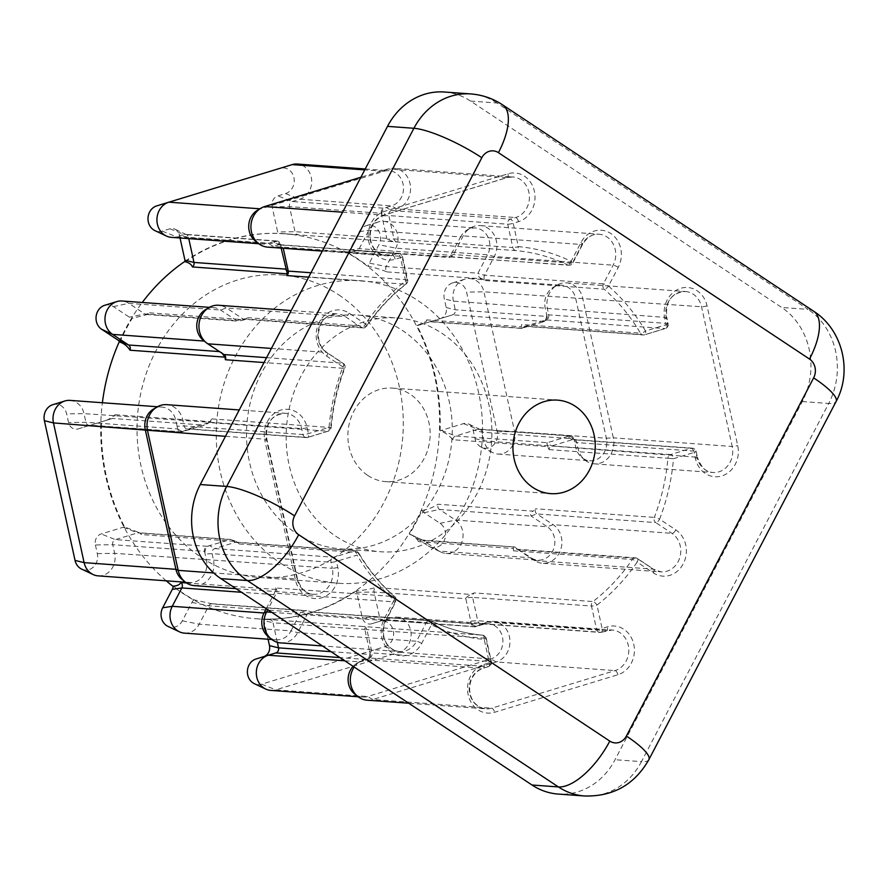 <?xml version="1.0" encoding="UTF-8"?>
<svg xmlns="http://www.w3.org/2000/svg" width="888" height="888" viewBox="0 0 888 888"><rect width="100%" height="100%" fill="white"/><g stroke="black" fill="none" stroke-linecap="round" stroke-linejoin="round"><path stroke-width="0.67" stroke-dasharray="4.44 3.33" d="M280.741 563.314A151.659 133.034 94.2 0 0 338.384 583.25A151.659 133.034 94.2 0 0 476.09 475.802A151.659 133.034 94.2 0 0 418.048 300.655A151.659 133.034 94.2 0 0 360.406 280.719A151.659 133.034 94.2 0 0 222.699 388.167A151.659 133.034 94.2 0 0 280.741 563.314M338.805 294.894A151.659 133.034 -85.8 0 1 396.847 470.03A151.659 133.034 -85.8 0 1 259.141 577.478A151.659 133.034 -85.8 0 1 201.498 557.542A151.659 133.034 -85.8 0 1 143.456 382.406A151.659 133.034 -85.8 0 1 281.163 274.958A151.659 133.034 -85.8 0 1 338.805 294.894M335.964 536.352A117.194 102.797 94.2 0 0 380.508 551.748A117.194 102.797 94.2 0 0 486.913 468.731A117.194 102.797 94.2 0 0 442.069 333.389A117.194 102.797 94.2 0 0 397.524 317.982A117.194 102.797 94.2 0 0 291.12 401.01A117.194 102.797 94.2 0 0 335.964 536.352M296.348 533.466A117.194 102.797 94.2 0 0 340.892 548.873A117.194 102.797 94.2 0 0 447.297 465.845A117.194 102.797 94.2 0 0 402.442 330.503A117.194 102.797 94.2 0 0 357.897 315.096A117.194 102.797 94.2 0 0 251.493 398.124A117.194 102.797 94.2 0 0 296.348 533.466M367.799 475.457A46.875 41.114 94.2 0 0 385.614 481.618A46.875 41.114 94.2 0 0 428.171 448.407A46.875 41.114 94.2 0 0 410.234 394.272A46.875 41.114 94.2 0 0 392.418 388.112A46.875 41.114 94.2 0 0 349.861 421.323A46.875 41.114 94.2 0 0 367.799 475.457M452.869 439.738A4.14 3.63 -85.8 0 1 455.611 436.008L477.733 429.27A4.14 3.63 -85.8 0 1 482.14 432.19L484.038 440.837A17.927 15.718 94.2 0 0 493.018 452.747A17.927 15.718 94.2 0 0 498.002 454.068A17.927 15.718 94.2 0 0 514.574 431.535L483.927 291.819A17.927 15.718 94.2 0 0 476.767 280.952A17.927 15.718 94.2 0 0 469.952 278.588A17.927 15.718 94.2 0 0 464.835 279.176A17.927 15.718 94.2 0 0 453.38 301.121L455.278 309.768A4.14 3.63 -85.8 0 1 452.636 314.829L430.502 321.578A4.14 3.63 -85.8 0 1 426.573 319.88L426.218 321.489L416.994 325.574A193.029 169.308 -85.8 0 1 440.104 430.88C444.833 432.378 449.084 435.331 452.869 439.738L547.752 446.642L549.05 449.594A4.14 3.63 -85.8 0 1 551.792 445.931L572.383 439.66A4.14 3.63 -85.8 0 1 576.778 442.579L578.099 448.573A20.679 18.137 94.2 0 0 584.992 460.117A20.679 18.137 94.2 0 0 594.216 463.836A20.679 18.137 94.2 0 0 613.331 437.84L732.2 446.486A20.679 18.137 -85.8 0 1 713.075 472.483A20.679 18.137 -85.8 0 1 696.958 457.22L695.648 451.237A4.14 0.633 167.6 0 1 696.159 451.415A4.14 0.633 167.6 0 1 694.105 452.447L695.415 458.441A24.82 21.767 94.2 0 0 721.811 475.957A24.82 21.767 94.2 0 0 737.706 445.565L707.048 305.838A24.82 21.767 94.2 0 0 697.147 290.787A24.82 21.767 94.2 0 0 672.96 292.618A24.82 21.767 94.2 0 0 664.768 318.714L666.078 324.708L645.487 330.98A197.158 172.938 94.2 0 0 608.48 286.058L618.248 267.388A24.82 21.767 94.2 0 0 610.811 233.511A24.82 21.767 94.2 0 0 580.907 242.624L571.15 261.294A197.158 172.938 94.2 0 0 518.337 246.62L513.22 223.288L518.503 221.678A24.82 21.767 94.2 0 0 534.787 200.943A24.82 21.767 94.2 0 0 524.486 176.235A24.82 21.767 94.2 0 0 507.992 173.782L384.659 211.333A24.82 21.767 94.2 0 0 368.775 241.725A24.82 21.767 94.2 0 0 395.171 259.241L400.455 257.631L405.572 280.963A197.158 172.938 94.2 0 0 365.401 323.954L349.184 313.198A24.82 21.767 94.2 0 0 319.291 322.3A24.82 21.767 94.2 0 0 326.717 356.177L342.935 366.933A197.158 172.938 94.2 0 0 329.048 427.35L308.447 433.622A4.14 0.633 167.6 0 1 302.941 434.554A4.14 3.63 94.2 0 0 307.348 437.473L327.938 431.202L209.08 422.555L188.478 428.826A4.14 3.63 -85.8 0 1 184.082 425.907L182.762 419.913A20.679 18.137 94.2 0 0 174.503 407.37A20.679 18.137 94.2 0 0 166.644 404.662M366.955 700.177A20.679 18.137 94.2 0 0 372.838 699.511L496.17 661.949A20.679 18.137 94.2 0 0 509.745 644.677A20.679 18.137 94.2 0 0 501.154 624.086A20.679 18.137 94.2 0 0 493.295 621.367A20.679 18.137 94.2 0 0 487.412 622.033L482.129 623.642A4.14 3.63 -85.8 0 1 477.733 620.723L472.605 597.391L591.475 606.038L596.592 629.37A4.14 0.633 -12.4 0 0 602.097 628.449L596.98 605.116A197.158 172.938 94.2 0 0 637.151 562.126L653.368 572.882A24.82 21.767 94.2 0 0 683.26 563.78A24.82 21.767 94.2 0 0 675.835 529.903L659.618 519.147A197.158 172.938 94.2 0 0 673.504 458.719L694.105 452.447A4.14 1.887 73.1 0 0 691.253 448.318L670.651 454.589A4.14 1.887 73.1 0 1 673.504 458.719L667.909 458.252A193.029 169.308 -85.8 0 1 654.312 517.404A4.14 0.644 21 0 1 659.618 519.147A4.14 1.776 -56.4 0 1 655.766 522.588L671.983 533.344A20.679 18.137 -85.8 0 1 679.897 557.22A20.679 18.137 -85.8 0 1 661.116 571.872A20.679 18.137 -85.8 0 1 653.257 569.153L637.04 558.397L518.181 549.75L534.387 560.506A20.679 18.137 94.2 0 0 542.257 563.225A20.679 18.137 94.2 0 0 561.027 548.573A20.679 18.137 94.2 0 0 553.113 524.686L536.896 513.93A4.14 3.63 -85.8 0 1 535.453 508.757L533.078 511.155L438.062 504.24C432.467 507.703 427.05 509.779 421.833 510.456A193.029 169.308 -85.8 0 1 409.412 534.221C413.586 535.542 416.627 538.017 418.503 541.636A4.14 3.63 -85.8 0 1 423.265 540.503L439.227 551.104A17.927 15.718 94.2 0 0 441.059 552.136A17.927 15.718 94.2 0 0 446.042 553.457A17.927 15.718 94.2 0 0 462.315 540.759A17.927 15.718 94.2 0 0 455.455 520.057L439.493 509.468A4.14 3.63 -85.8 0 1 438.062 504.24M156.688 205.916L280.02 168.354A13.065 11.455 -85.8 0 1 288.7 169.641A13.065 11.455 -85.8 0 1 294.117 182.651A13.065 11.455 -85.8 0 1 285.548 193.562L277.911 195.882A9.002 7.892 94.2 0 0 272.15 206.904L277.655 231.979A9.002 7.892 94.2 0 0 278.088 233.411L515.995 250.605A4.14 1.987 95.2 0 0 518.337 246.62A4.14 0.633 167.6 0 1 512.831 247.552A4.14 3.63 94.2 0 0 515.995 250.605A193.029 169.308 -85.8 0 1 567.71 264.957L354.612 250.361L354.001 251.482L347.652 252.703A193.029 169.308 -85.8 0 1 358.186 259.13A193.029 169.308 -85.8 0 1 368.287 266.4C373.881 267.366 380.153 269.197 387.09 271.917A4.14 3.63 -85.8 0 1 386.191 266.522L395.804 248.141A17.927 15.718 94.2 0 0 390.431 223.676A17.927 15.718 94.2 0 0 383.627 221.312A17.927 15.718 94.2 0 0 378.499 221.9A17.927 15.718 94.2 0 0 368.842 230.247L359.229 248.629A4.14 3.63 -85.8 0 1 354.612 250.361M664.768 318.714A4.14 0.633 -12.4 0 0 666.821 317.693L668.142 323.676A4.14 0.633 -12.4 0 1 666.078 324.708A4.14 1.887 73.1 0 1 665.301 328.516L644.71 334.798A4.14 1.887 73.1 0 0 645.487 330.98A4.14 1.232 149.4 0 1 640.481 333.189A4.14 3.63 94.2 0 0 644.377 334.832L664.979 328.56L546.109 319.902L525.518 326.174A4.14 3.63 -85.8 0 1 521.611 324.531L521.467 326.784L426.573 319.88M52.747 404.706A13.065 11.455 -85.8 0 1 61.439 405.994A13.065 11.455 -85.8 0 1 66.656 413.919L68.554 422.566A9.002 7.892 94.2 0 0 72.15 428.027A9.002 7.892 94.2 0 0 78.122 428.915L100.255 422.177A9.002 7.892 94.2 0 0 100.266 422.177A9.002 7.892 94.2 0 0 101.521 421.656C106.283 420.845 110.834 418.526 115.174 414.718A4.14 3.63 -85.8 0 1 112.432 418.448L90.299 425.186A4.14 3.63 -85.8 0 1 85.903 422.266L84.005 413.619A17.927 15.718 94.2 0 0 76.845 402.741A17.927 15.718 94.2 0 0 70.041 400.388M270.751 690.409A17.927 15.718 94.2 0 0 275.846 689.832L399.178 652.269A17.927 15.718 94.2 0 0 410.944 637.295A17.927 15.718 94.2 0 0 403.496 619.458A17.927 15.718 94.2 0 0 396.681 617.105A17.927 15.718 94.2 0 0 391.586 617.682L383.949 620.002A4.14 3.63 -85.8 0 1 379.553 617.082L374.048 592.019A4.14 3.63 -85.8 0 1 375.613 587.512C368.487 589.477 362.115 590.576 356.488 590.809A9.002 7.892 94.2 0 0 356.699 592.318L362.204 617.382A9.002 7.892 94.2 0 0 365.789 622.843A9.002 7.892 94.2 0 0 371.772 623.731L379.409 621.411A13.065 11.455 -85.8 0 1 388.089 622.699A13.065 11.455 -85.8 0 1 393.506 635.708A13.065 11.455 -85.8 0 1 384.937 646.619L261.605 684.182A13.065 11.455 -85.8 0 1 254.268 683.638M347.652 252.703A9.002 7.892 94.2 0 0 349.683 250.094L359.285 231.713A13.065 11.455 -85.8 0 1 366.333 225.63A13.065 11.455 -85.8 0 1 375.025 226.917A13.065 11.455 -85.8 0 1 378.932 244.744L369.33 263.137A9.002 7.892 94.2 0 0 368.287 266.4M416.994 325.574A9.002 7.892 94.2 0 0 418.326 325.308L440.459 318.57A9.002 7.892 94.2 0 0 446.22 307.548L444.322 298.901A13.065 11.455 -85.8 0 1 452.658 282.906A13.065 11.455 -85.8 0 1 461.36 284.193A13.065 11.455 -85.8 0 1 466.577 292.119L497.225 431.834A13.065 11.455 -85.8 0 1 493.495 445.032A13.065 11.455 -85.8 0 1 481.518 447.297A13.065 11.455 -85.8 0 1 474.969 438.617L473.071 429.97A9.002 7.892 94.2 0 0 468.564 423.987A9.002 7.892 94.2 0 0 463.503 423.62L441.369 430.358A9.002 7.892 94.2 0 0 440.104 430.88M98.08 575.857A17.927 15.718 94.2 0 0 114.652 553.335L112.754 544.688L204.551 551.37A4.14 3.63 -85.8 0 1 207.193 546.298L230.847 539.449L138.706 532.745A4.14 3.63 -85.8 0 1 141.47 534.576L137.818 532.09L124.631 526.961A193.029 169.308 -85.8 0 1 101.521 421.656M194.294 585.625A20.679 18.137 94.2 0 0 213.42 559.64L212.099 553.646A4.14 3.63 -85.8 0 1 214.752 548.584L235.342 542.313L230.358 539.438L236.352 541.48L141.47 534.576M124.631 526.961A9.002 7.892 94.2 0 0 123.299 527.228L101.165 533.966A9.002 7.892 94.2 0 0 95.405 544.988L112.754 544.688A4.14 3.63 -85.8 0 1 115.407 539.615L137.529 532.878A4.14 3.63 -85.8 0 1 138.706 532.745M78.122 428.915L90.299 425.186L182.096 431.868A4.14 3.63 -85.8 0 1 177.689 428.948L85.903 422.266L68.554 422.566M371.772 623.731L383.949 620.002L475.735 626.684A4.14 3.63 -85.8 0 1 471.339 623.765L470.751 621.101A6.893 6.05 94.2 0 0 473.504 625.285A6.893 6.05 94.2 0 0 478.088 625.962L483.372 624.353A17.927 15.718 -85.8 0 1 488.467 623.776A17.927 15.718 -85.8 0 1 495.282 626.14A17.927 15.718 -85.8 0 1 502.73 643.978A17.927 15.718 -85.8 0 1 490.964 658.952L367.632 696.514A17.927 15.718 -85.8 0 1 362.537 697.091A17.927 15.718 -85.8 0 1 354.545 693.872M356.488 590.809A193.029 169.308 -85.8 0 1 263.536 619.114L364.702 626.628L364.824 629.459L273.038 622.777L277.322 642.313M270.962 620.035L269.819 619.724A4.14 3.63 -85.8 0 1 273.038 622.777L263.969 620.557A9.002 7.892 94.2 0 0 263.536 619.114M153.446 409.102A17.927 15.718 -85.8 0 1 161.827 407.07A17.927 15.718 -85.8 0 1 168.642 409.424A17.927 15.718 -85.8 0 1 175.791 420.29L177.112 426.284A6.893 6.05 94.2 0 0 179.864 430.469A6.893 6.05 94.2 0 0 184.438 431.146L204.218 425.13L112.432 418.448L100.255 422.177M359.285 231.713L368.842 230.247L460.628 236.93A17.927 15.718 -85.8 0 1 467.033 230.025A17.927 15.718 -85.8 0 1 475.413 227.994A17.927 15.718 -85.8 0 1 482.228 230.358A17.927 15.718 -85.8 0 1 487.59 254.812L477.977 273.204L386.191 266.522L369.33 263.137M387.09 271.917L482.117 278.832L485.392 280.553A4.14 3.63 -85.8 0 1 484.526 275.202L494.283 256.532A20.679 18.137 94.2 0 0 488.1 228.305A20.679 18.137 94.2 0 0 480.23 225.585A20.679 18.137 94.2 0 0 470.573 227.927A20.679 18.137 94.2 0 0 463.181 235.886L453.424 254.556A4.14 3.63 -85.8 0 1 448.84 256.31M446.22 307.548L455.278 309.768L547.075 316.45L545.177 307.803A17.927 15.718 -85.8 0 1 553.368 287.301A17.927 15.718 -85.8 0 1 561.738 285.27A17.927 15.718 -85.8 0 1 568.553 287.634A17.927 15.718 -85.8 0 1 575.713 298.501L606.36 438.217A17.927 15.718 -85.8 0 1 589.787 460.75A17.927 15.718 -85.8 0 1 581.795 457.52A17.927 15.718 -85.8 0 1 575.824 447.519L573.926 438.872L482.14 432.19L473.071 429.97M497.225 431.834L514.574 431.535L606.36 438.217L613.331 437.84L582.683 298.124A20.679 18.137 94.2 0 0 574.425 285.581A20.679 18.137 94.2 0 0 566.566 282.861A20.679 18.137 94.2 0 0 556.898 285.203A20.679 18.137 94.2 0 0 547.441 308.846L548.762 314.84A4.14 3.63 -85.8 0 1 546.109 319.902L542.069 322.233A6.893 6.05 94.2 0 0 543.334 321.667A6.893 6.05 94.2 0 0 546.486 313.786L548.762 314.84L667.621 323.487L666.311 317.504A20.679 18.137 -85.8 0 1 685.425 291.508A20.679 18.137 -85.8 0 1 693.295 294.228A20.679 18.137 -85.8 0 1 701.542 306.771L732.2 446.486A4.14 0.633 -12.4 0 0 737.706 445.565M186.491 582.95L275.968 589.454L275.469 587.934L394.339 596.581A193.029 169.308 -85.8 0 1 358.108 552.602A4.14 3.63 94.2 0 0 354.212 550.96L235.342 542.313A4.14 3.63 -85.8 0 1 239.249 543.956L236.352 541.48M331.013 651.67L370.329 654.523L369.741 651.87L372.017 652.913L490.875 661.571L485.758 638.239A4.14 3.63 94.2 0 0 482.595 635.186L363.736 626.54A4.14 3.63 -85.8 0 1 366.899 629.581L372.017 652.913A4.14 3.63 -85.8 0 1 369.364 657.986L364.08 659.595A20.679 18.137 94.2 0 0 360.295 661.271A20.679 18.137 94.2 0 0 354.212 667.055M185.093 261.25A193.029 169.308 -85.8 0 1 284.16 233.699L298.224 234.732A4.14 3.63 -85.8 0 1 295.005 231.679L289.499 206.604A4.14 3.63 -85.8 0 1 292.152 201.543L299.789 199.212A17.927 15.718 94.2 0 0 311.544 184.238A17.927 15.718 94.2 0 0 304.107 166.4A17.927 15.718 94.2 0 0 297.291 164.036M257.376 210.312A17.927 15.718 -85.8 0 1 260.65 208.858L383.982 171.295A17.927 15.718 -85.8 0 1 389.077 170.718A17.927 15.718 -85.8 0 1 395.893 173.082A17.927 15.718 -85.8 0 1 403.341 190.92A17.927 15.718 -85.8 0 1 391.575 205.894L383.938 208.225L292.152 201.543L277.911 195.882M397.136 241.947A4.14 3.63 -85.8 0 1 393.961 238.905L388.844 215.573A4.14 3.63 -85.8 0 1 391.497 210.5L396.781 208.891A20.679 18.137 94.2 0 0 410.356 191.619A20.679 18.137 94.2 0 0 401.764 171.029A20.679 18.137 94.2 0 0 393.906 168.309A20.679 18.137 94.2 0 0 388.023 168.975L360.916 177.234M393.106 241.636L387.279 239.261L386.791 238.35L295.005 231.679L277.655 231.979M284.16 233.699A193.029 169.308 -85.8 0 1 357.531 259.074A193.029 169.308 -85.8 0 1 431.401 481.984A193.029 169.308 -85.8 0 1 256.144 618.736A193.029 169.308 -85.8 0 1 182.773 593.362A193.029 169.308 -85.8 0 1 173.271 586.546M166.245 580.819A193.029 169.308 -85.8 0 1 102.386 402.741M119.369 341.492A193.029 169.308 -85.8 0 1 142.258 302.475M280.63 642.901A20.679 18.137 94.2 0 0 297.68 632.6L307.448 613.93A4.14 3.63 -85.8 0 1 312.021 612.176L308.458 611.011L213.364 604.062A4.14 3.63 -85.8 0 1 213.431 604.095L193.973 599.833A193.029 169.308 -85.8 0 1 183.428 593.406A193.029 169.308 -85.8 0 1 173.338 586.135M115.174 414.718L210.056 421.622L211.81 418.892A4.14 3.63 -85.8 0 1 209.08 422.555L204.218 425.13M119.791 342.08A193.029 169.308 -85.8 0 1 132.212 318.315L144.566 315.262L149.528 312.82A4.14 3.63 -85.8 0 1 144.777 313.941L128.816 303.352A17.927 15.718 94.2 0 0 122 300.999M149.528 312.82L244.555 319.736L247.408 317.66A4.14 3.63 -85.8 0 1 242.69 318.736L226.473 307.981A20.679 18.137 94.2 0 0 218.614 305.261M185.137 261.727A193.029 169.308 -85.8 0 1 278.088 233.411M204.551 551.37L206.449 560.017A17.927 15.718 -85.8 0 1 189.877 582.539A17.927 15.718 -85.8 0 1 181.885 579.32M239.249 543.956L358.108 552.602A4.14 1.232 149.4 0 1 358.652 552.847A4.14 1.232 149.4 0 1 357.065 555.1A4.14 1.887 73.1 0 0 354.212 550.96L333.611 557.231L214.752 548.584L209.546 545.587A6.893 6.05 94.2 0 0 205.128 554.023L212.099 553.646L330.969 562.304A4.14 0.633 -12.4 0 0 336.474 561.371L357.065 555.1A197.158 172.938 94.2 0 0 394.072 600.022L384.304 618.692A24.82 21.767 94.2 0 0 391.741 652.558A24.82 21.767 94.2 0 0 421.645 643.456L431.401 624.786A197.158 172.938 94.2 0 0 484.215 639.449L489.332 662.792L484.049 664.402A24.82 21.767 94.2 0 0 468.165 694.782A24.82 21.767 94.2 0 0 494.561 712.298L617.893 674.736A24.82 21.767 94.2 0 0 634.176 654.001A24.82 21.767 94.2 0 0 623.875 629.292A24.82 21.767 94.2 0 0 607.381 626.839L602.097 628.449A4.14 1.887 -106.9 0 1 601.32 632.256A4.14 1.887 -106.9 0 1 600.987 632.289L606.282 630.68A4.14 1.887 -106.9 0 0 606.604 630.647A4.14 1.887 -106.9 0 0 607.381 626.839M475.735 626.684L482.129 623.642L600.987 632.289A4.14 3.63 94.2 0 1 599.811 632.423L480.952 623.776M547.075 316.45A4.14 3.63 -85.8 0 1 544.422 321.512L521.467 328.416L429.326 321.711M418.503 541.636L513.53 548.551L513.453 550.826A4.14 3.63 -85.8 0 1 518.181 549.75L514.818 547.041L423.265 540.503L412.254 535.342A9.002 7.892 94.2 0 0 411.333 534.82A9.002 7.892 94.2 0 0 409.412 534.221M379.409 621.411L391.586 617.682L483.372 624.353L487.412 622.033L606.282 630.68A20.679 18.137 -85.8 0 1 612.154 630.014L601.32 632.256A4.14 4.14 0 0 1 599.811 632.423A4.14 3.63 94.2 0 1 596.592 629.37L477.733 620.723L470.751 621.101L465.845 598.701L465.923 597.757L472.605 597.391A4.14 3.63 -85.8 0 1 474.125 592.918L470.496 594.416L375.613 587.512M182.096 431.868L188.478 428.826L307.348 437.473A4.14 1.887 73.1 0 0 307.67 437.44A4.14 1.887 73.1 0 0 308.447 433.622L307.137 427.639A24.82 21.767 94.2 0 0 297.225 412.587A24.82 21.767 94.2 0 0 273.049 414.419A24.82 21.767 94.2 0 0 264.846 440.515A4.14 0.633 -12.4 0 0 266.911 439.482A4.14 0.633 -12.4 0 0 266.389 439.305A20.679 18.137 -85.8 0 1 285.514 413.309A20.679 18.137 -85.8 0 1 293.373 416.028A20.679 18.137 -85.8 0 1 301.631 428.571L302.941 434.554L184.082 425.907L177.112 426.284L177.689 428.948M370.329 654.523A4.14 3.63 -85.8 0 1 367.676 659.595L339.915 657.575M353.124 666.333A17.927 15.718 -85.8 0 1 356.765 663.369A17.927 15.718 -85.8 0 1 360.04 661.915L367.676 659.595M261.605 684.182L275.846 689.832L367.632 696.514L372.838 699.511L491.708 708.169A20.679 18.137 -85.8 0 1 485.825 708.835A20.679 18.137 -85.8 0 1 469.23 690.254A20.679 18.137 -85.8 0 1 482.95 668.242L488.234 666.633L369.364 657.986L365.334 660.306A6.893 6.05 94.2 0 0 366.589 659.751A6.893 6.05 94.2 0 0 369.741 651.87L364.824 629.459M463.503 423.62L477.733 429.27L569.53 435.953L547.397 442.69L455.611 436.008L441.369 430.358M569.53 435.953A4.14 3.63 -85.8 0 1 573.926 438.872M474.969 438.617L484.038 440.837L696.958 457.22A4.14 0.633 167.6 0 1 697.48 457.409L696.159 451.415A4.14 4.14 0 0 0 692.429 448.185A4.14 3.63 94.2 0 1 695.648 451.237L576.778 442.579L574.514 441.536A6.893 6.05 94.2 0 0 572.216 437.684A6.893 6.05 94.2 0 0 567.177 436.663L572.383 439.66L691.253 448.318A4.14 3.63 94.2 0 1 692.429 448.185L573.559 439.527M444.355 92.008A68.942 60.473 -85.8 0 1 470.562 101.066L781.651 307.459A68.942 60.473 -85.8 0 1 802.286 401.554L615.051 759.717A68.942 60.473 -85.8 0 1 558.197 794.072M171.362 237.351A17.927 15.718 94.2 0 0 176.457 236.774L184.082 234.454L275.879 241.136L268.243 243.456A17.927 15.718 -85.8 0 1 263.148 244.034A17.927 15.718 -85.8 0 1 255.156 240.815M275.879 241.136A4.14 3.63 -85.8 0 1 280.275 244.056L280.863 246.709A6.893 6.05 94.2 0 0 278.566 242.868A6.893 6.05 94.2 0 0 273.526 241.847L278.732 244.844A4.14 3.63 -85.8 0 1 283.139 247.763L283.239 248.263M272.15 206.904L289.499 206.604L381.296 213.287L386.791 238.35M381.296 213.287A4.14 3.63 -85.8 0 1 383.938 208.225M507.992 173.782A4.14 1.887 73.1 0 1 507.215 177.589A4.14 1.887 73.1 0 1 506.882 177.622A20.679 18.137 -85.8 0 1 512.764 176.956A20.679 18.137 -85.8 0 1 520.623 179.676A20.679 18.137 -85.8 0 1 529.215 200.266A20.679 18.137 -85.8 0 1 515.639 217.549L510.356 219.158A4.14 3.63 94.2 0 0 507.714 224.22A4.14 0.633 167.6 0 0 513.22 223.288A4.14 1.887 -106.9 0 0 510.356 219.158L391.497 210.5L386.291 207.503A6.893 6.05 94.2 0 0 381.873 215.951L388.844 215.573L507.714 224.22L512.831 247.552L393.961 238.905L387.279 239.261M267.566 247.119A20.679 18.137 94.2 0 0 273.449 246.453L278.732 244.844L397.602 253.491L392.318 255.111A20.679 18.137 -85.8 0 1 386.435 255.777A20.679 18.137 -85.8 0 1 369.841 237.196A20.679 18.137 -85.8 0 1 383.561 215.185L506.882 177.622L388.023 168.975L383.982 171.295L364.746 169.897M104.706 305.306A13.065 11.455 -85.8 0 1 113.398 306.604L129.371 317.194A9.002 7.892 94.2 0 0 132.212 318.315M204.251 341.059L224.231 354.756M205.417 309.712A17.927 15.718 -85.8 0 1 213.786 307.681A17.927 15.718 -85.8 0 1 220.601 310.034L236.563 320.624L144.777 313.941L129.371 317.194M207.748 343.8L204.373 341.07A17.927 15.718 -85.8 0 1 203.197 340.204M180.042 237.984L179.42 235.142A9.002 7.892 94.2 0 0 174.914 229.171A9.002 7.892 94.2 0 0 169.852 228.793L162.215 231.124A13.065 11.455 -85.8 0 1 154.878 230.58M169.852 228.793L184.082 234.454A4.14 3.63 -85.8 0 1 188.489 237.374L188.767 238.617M113.398 306.604L128.816 303.352L220.601 310.034L226.473 307.981L345.332 316.628L361.549 327.394A4.14 1.776 123.6 0 0 365.401 323.954A4.14 1.099 34.3 0 1 366.833 326.14C378.033 309.779 391.131 295.771 406.127 284.082A4.14 1.554 52.2 0 0 405.572 280.963A4.14 0.633 -12.4 0 0 407.636 279.931A4.14 0.633 -12.4 0 0 407.115 279.753L401.998 256.41A4.14 3.63 94.2 0 0 397.602 253.491A4.14 1.887 -106.9 0 1 400.455 257.631A4.14 0.633 -12.4 0 0 402.519 256.599A4.14 0.633 -12.4 0 0 401.998 256.41L283.139 247.763L280.863 246.709L281.163 248.107M244.555 319.736L238.572 321.201L236.563 320.624M275.469 587.934A4.14 3.63 -85.8 0 1 276.334 593.284L267.754 609.701M580.907 242.624A4.14 0.877 27.6 0 1 582.595 244.389A4.14 0.877 27.6 0 1 582.04 244.544L463.181 235.886L460.628 236.93L449.628 257.276L451.937 256.155M440.459 318.57A9.002 7.892 94.2 0 0 440.47 318.559L452.636 314.829L440.47 318.559M421.833 510.456A9.002 7.892 94.2 0 0 424.076 512.72L440.048 523.31A13.065 11.455 -85.8 0 1 444.322 540.381A13.065 11.455 -85.8 0 1 429.559 546.686A13.065 11.455 -85.8 0 1 428.227 545.931L412.254 535.342M440.048 523.31L455.455 520.057L547.241 526.739L531.057 515.972C530.18 513.997 530.858 512.387 533.078 511.155M675.835 529.903A4.14 1.776 -56.4 0 1 671.983 533.344L553.113 524.686L547.241 526.739A17.927 15.718 -85.8 0 1 554.101 547.441A17.927 15.718 -85.8 0 1 537.828 560.139A17.927 15.718 -85.8 0 1 531.013 557.786L515.051 547.186M256.077 658.974L263.714 656.643A9.002 7.892 94.2 0 0 263.725 656.643A9.002 7.892 94.2 0 0 264.147 656.498M268.065 639.227L263.969 620.557M193.973 599.833A9.002 7.892 94.2 0 0 191.941 602.43L182.329 620.812A13.065 11.455 -85.8 0 1 167.932 626.362M184.415 633.133A17.927 15.718 94.2 0 0 199.201 624.209L208.813 605.816A4.14 3.63 -85.8 0 1 213.364 604.062L213.364 604.062M182.329 620.812L199.201 624.209L290.986 630.88L300.777 612.221L306.016 610.589L308.458 611.011M266.267 608.713L273.637 594.616L241.492 592.274M300.777 612.221L307.448 613.93L426.307 622.577L416.55 641.247L297.68 632.6L290.986 630.88A17.927 15.718 -85.8 0 1 276.201 639.815A17.927 15.718 -85.8 0 1 268.209 636.596M95.405 544.988L97.303 553.635A13.065 11.455 -85.8 0 1 93.584 566.833A13.065 11.455 -85.8 0 1 81.596 569.086M547.752 446.642L546.797 443.057L547.397 442.69M524.342 326.307L643.201 334.965A4.14 4.14 0 0 0 644.71 334.798A4.14 1.887 73.1 0 1 644.377 334.832L525.518 326.174L521.644 328.405L521.467 326.784M482.117 278.832C479.453 278.033 478.033 276.257 477.866 273.493L477.977 273.204M465.923 597.757L470.496 594.416M513.53 548.551C512.753 547.008 513.186 546.497 514.818 547.041L421.689 539.96M210.056 421.622L205.206 424.786M275.968 589.454L273.637 594.616M668.142 323.676A4.14 0.633 -12.4 0 0 667.621 323.487A4.14 3.63 94.2 0 1 664.979 328.56A4.14 1.887 73.1 0 0 665.301 328.516A4.14 4.14 0 0 0 668.142 323.676M513.453 550.826L632.323 559.484A4.14 1.099 34.3 0 1 637.151 562.126A4.14 1.776 123.6 0 0 637.451 558.53L653.668 569.297A4.14 1.776 123.6 0 1 653.368 572.882M516.605 549.206L635.464 557.853A4.14 4.14 0 0 1 637.451 558.53A4.14 1.776 123.6 0 0 637.04 558.397A4.14 3.63 94.2 0 0 632.323 559.484A193.029 169.308 -85.8 0 1 592.984 601.565A4.14 1.554 52.2 0 1 596.98 605.116A4.14 0.633 -12.4 0 1 591.475 606.038A4.14 3.63 94.2 0 1 592.984 601.565L474.125 592.918M488.234 666.633A4.14 1.887 -106.9 0 0 488.567 666.599A4.14 1.887 -106.9 0 0 489.332 662.792A4.14 0.633 167.6 0 0 491.397 661.76A4.14 0.633 167.6 0 0 490.875 661.571A4.14 3.63 94.2 0 1 488.234 666.633M364.713 628.582L366.899 629.581L485.758 638.239A4.14 0.633 167.6 0 1 486.28 638.428A4.14 0.633 167.6 0 1 484.215 639.449A4.14 1.987 95.2 0 0 482.617 635.186A4.14 1.987 95.2 0 0 482.595 635.186A193.029 169.308 -85.8 0 1 430.88 620.834L312.021 612.176M279.909 244.711L398.779 253.358A4.14 4.14 0 0 1 402.519 256.599L407.636 279.931A4.14 4.14 0 0 1 406.127 284.082A4.14 1.554 52.2 0 1 405.605 284.227L308.669 277.167M236.841 320.779L242.69 318.736L361.549 327.394A4.14 3.63 94.2 0 0 363.125 327.938A4.14 4.14 0 0 0 366.833 326.14A4.14 1.099 34.3 0 1 366.278 326.307A193.029 169.308 -85.8 0 1 405.605 284.227A4.14 3.63 94.2 0 0 407.115 279.753L310.978 272.749M326.717 356.177A4.14 1.776 -56.4 0 0 327.028 352.58L343.245 363.336A4.14 1.776 -56.4 0 1 342.935 366.933A4.14 0.644 21 0 1 344.81 368.276A4.14 0.644 21 0 1 344.278 368.387L264.036 362.548M211.81 418.892L330.68 427.539A4.14 3.63 94.2 0 1 327.938 431.202A4.14 1.887 73.1 0 0 328.271 431.168A4.14 1.887 73.1 0 0 329.048 427.35L330.68 427.539A193.029 169.308 -85.8 0 1 344.278 368.387A4.14 3.63 94.2 0 0 342.824 363.203L326.606 352.447A20.679 18.137 -85.8 0 1 318.692 328.56A20.679 18.137 -85.8 0 1 337.473 313.908A20.679 18.137 -85.8 0 1 345.332 316.628A4.14 1.776 123.6 0 0 349.184 313.198M97.303 553.635L114.652 553.335L332.279 568.287L330.969 562.304A4.14 3.63 94.2 0 1 333.611 557.231A4.14 1.887 73.1 0 1 336.474 561.371L337.784 567.354A24.82 21.767 94.2 0 1 321.9 597.746A24.82 21.767 94.2 0 1 295.504 580.241L264.846 440.515M493.295 621.367L612.154 630.014A20.679 18.137 -85.8 0 1 620.013 632.733A20.679 18.137 -85.8 0 1 628.604 653.324A20.679 18.137 -85.8 0 1 615.04 670.606L491.708 708.169A4.14 1.887 73.1 0 1 494.561 712.298M450.882 255.589L453.424 254.556L572.283 263.214L582.04 244.544A20.679 18.137 -85.8 0 1 599.1 234.232A20.679 18.137 -85.8 0 1 606.959 236.952A20.679 18.137 -85.8 0 1 613.153 265.179L603.396 283.849L484.526 275.202L477.866 273.493M566.566 282.861L685.425 291.508C667.909 293.051 665.578 306.216 666.821 317.693A4.14 0.633 -12.4 0 0 666.311 317.504L453.38 301.121L444.322 298.901M307.137 427.639A4.14 0.633 167.6 0 1 301.631 428.571L84.005 413.619L66.656 413.919M471.339 623.765L379.553 617.082L362.204 617.382M617.893 674.736A4.14 1.887 73.1 0 0 615.04 670.606L496.17 661.949L490.964 658.952L399.178 652.269L384.937 646.619M618.248 267.388A4.14 0.877 -152.4 0 0 613.153 265.179L494.283 256.532L487.59 254.812L395.804 248.141L378.932 244.744M707.048 305.838A4.14 0.633 167.6 0 1 701.542 306.771L483.927 291.819L466.577 292.119M123.299 527.228L137.529 532.878L229.326 539.56M518.503 221.678A4.14 1.887 -106.9 0 0 515.639 217.549L396.781 208.891L391.575 205.894L299.789 199.212L285.548 193.562M247.408 317.66L366.278 326.307A4.14 3.63 94.2 0 1 363.125 327.938L244.256 319.28M485.392 280.553L604.251 289.211A193.029 169.308 -85.8 0 1 640.481 333.189L521.611 324.531M549.05 449.594L667.909 458.252A4.14 3.63 94.2 0 1 670.651 454.589L551.792 445.931L546.797 443.057M531.057 515.972L536.896 513.93L655.766 522.588A4.14 3.63 94.2 0 1 654.312 517.404L535.453 508.757M470.562 101.066L496.969 102.997L808.069 309.379L781.651 307.459M802.286 401.554L828.704 403.474L641.469 761.638L615.051 759.717M648.862 759.662A55.145 11.733 -152.4 0 1 641.469 761.638A68.942 60.473 -85.8 0 1 584.615 795.992M813.586 311.177A55.145 23.743 -56.4 0 0 808.069 309.379A68.942 60.473 -85.8 0 1 828.704 403.474A55.145 11.733 27.6 0 0 836.096 401.509M470.773 93.928A68.942 60.473 -85.8 0 1 496.969 102.997A55.145 23.743 -56.4 0 1 502.497 104.795M162.215 231.124L176.457 236.774L268.243 243.456L273.449 246.453L392.318 255.111A4.14 1.887 -106.9 0 1 395.171 259.241M342.624 212.21L383.561 215.185A4.14 1.887 73.1 0 0 383.882 215.151A4.14 1.887 73.1 0 0 384.659 211.333M266.589 357.653L342.824 363.203A4.14 1.776 -56.4 0 1 343.245 363.336A4.14 4.14 0 0 1 344.81 368.276C337.529 387.268 332.989 407.037 331.18 427.572A4.14 4.14 0 0 1 328.271 431.168L307.67 437.44A4.14 4.14 0 0 1 306.171 437.606L187.301 428.96M271.406 348.429L326.606 352.447A4.14 1.776 -56.4 0 1 327.028 352.58C321.023 348.351 318.148 341.88 318.392 333.166C320.457 323.954 321.867 315.518 337.473 313.908L291.22 310.545M219.514 351.604L220.335 351.67M280.275 244.056L188.489 237.374L179.42 235.142M259.907 208.802L264.691 206.538M223.965 354.556L220.601 351.848M292.196 164.613L280.02 168.354M344.788 660.805L360.04 661.915L364.08 659.595L482.95 668.242A4.14 1.887 -106.9 0 0 483.272 668.209A4.14 1.887 -106.9 0 0 484.049 664.402M428.227 545.931L439.227 551.104L531.013 557.786L534.387 560.506L653.257 569.153A4.14 1.776 123.6 0 1 653.668 569.297L661.116 571.872L542.257 563.225M225.463 436.319L266.389 439.305L297.047 579.02A4.14 0.633 167.6 0 1 297.558 579.209A4.14 0.633 167.6 0 1 295.504 580.241M337.784 567.354A4.14 0.633 -12.4 0 1 332.279 568.287A20.679 18.137 -85.8 0 1 313.164 594.283A20.679 18.137 -85.8 0 1 297.047 579.02L213.664 572.949M271.728 612.332L385.436 620.612L395.204 601.942L276.334 593.284L273.804 594.327M421.645 643.456A4.14 0.877 27.6 0 0 416.55 641.247A20.679 18.137 -85.8 0 1 399.489 651.559A20.679 18.137 -85.8 0 1 385.436 620.612A4.14 0.877 -152.4 0 0 385.991 620.457A4.14 0.877 -152.4 0 0 384.304 618.692M349.683 250.094L359.229 248.629L451.015 255.311M544.422 321.512L452.636 314.829M418.326 325.308L430.502 321.578L522.288 328.249M424.076 512.72L439.493 509.468L531.279 516.15M356.699 592.318L374.048 592.019L465.845 598.701M191.941 602.43L208.813 605.816L300.599 612.498M207.193 546.298L115.407 539.615L101.165 533.966M567.71 264.957A4.14 3.63 94.2 0 0 572.283 263.214A4.14 0.877 27.6 0 0 572.838 263.059A4.14 0.877 27.6 0 0 571.15 261.294A4.14 1.876 115.7 0 1 567.71 264.957M603.396 283.849A4.14 3.63 94.2 0 0 604.251 289.211A4.14 1.654 131.2 0 0 608.48 286.058A4.14 0.877 -152.4 0 0 603.396 283.849M310.856 611.865L429.714 620.512A4.14 4.14 0 0 1 431.213 620.912A4.14 1.876 115.7 0 0 430.88 620.834A4.14 3.63 94.2 0 0 426.307 622.577A4.14 0.877 27.6 0 1 431.401 624.786A4.14 1.876 115.7 0 0 431.213 620.912C447.641 628.793 464.768 633.544 482.617 635.186A4.14 4.14 0 0 1 486.28 638.428L491.397 661.76A4.14 4.14 0 0 1 488.567 666.599L483.272 668.209C463.902 675.269 465.578 706.171 485.825 708.835L408.713 703.218M236.519 542.18L355.389 550.826A4.14 4.14 0 0 1 358.652 552.847C368.642 569.73 380.697 584.371 394.816 596.769A4.14 4.14 0 0 1 395.748 601.798A4.14 0.877 -152.4 0 1 395.204 601.942A4.14 3.63 94.2 0 0 394.339 596.581A4.14 1.654 131.2 0 1 394.816 596.769A4.14 1.654 131.2 0 1 394.072 600.022A4.14 0.877 -152.4 0 1 395.748 601.798L385.991 620.457C379.964 632.289 384.338 649.539 399.489 651.559L322.388 645.942M275.891 652.913L263.714 656.643L275.891 652.913M594.216 463.836L713.075 472.483C706.36 472.56 701.165 467.543 697.48 457.409A4.14 0.633 167.6 0 1 695.415 458.441M259.141 577.478L338.384 583.25M340.892 548.873L380.508 551.748M385.614 481.618L550.704 493.639M236.053 588.666L313.164 594.283C306.449 594.361 301.243 589.332 297.558 579.209L266.911 439.482C265.656 428.005 267.998 414.851 285.514 413.309L239.249 409.945M322.289 251.104L386.435 255.777C366.178 253.113 364.513 222.211 383.882 215.151L507.215 177.589L512.764 176.956L393.906 168.309M450.005 256.621L568.875 265.268A4.14 4.14 0 0 0 572.838 263.059L582.595 244.389C587.135 237.074 592.629 233.688 599.1 234.232L480.23 225.585M256.144 618.736L269.985 619.735M209.379 307.359L213.786 307.681M365.223 168.986L389.077 170.718M258.741 243.712L263.148 244.034M281.751 245.454L278.566 242.868M246.187 318.814L245.632 319.147M277.056 241.003L185.259 234.321M146.353 314.485L238.572 321.201M186.413 234.621L174.914 229.171M147.53 314.352L144.566 315.262M383.627 221.312L475.413 227.994M498.002 454.068L589.787 460.75M469.952 278.588L561.738 285.27M446.042 553.457L537.828 560.139M358.13 696.769L362.537 697.091M396.681 617.105L488.467 623.776M271.806 639.493L276.201 639.815M157.42 406.748L161.827 407.07M185.47 582.217L189.877 582.539M575.402 440.27L572.216 437.684M581.795 457.52L584.992 460.117M553.368 287.301L556.898 285.203M546.864 319.569L543.334 321.667M467.033 230.025L470.573 227.927M365.523 627.272L364.724 626.639M370.13 657.653L366.589 659.751M356.765 663.369L360.295 661.271M209.834 422.211L207.037 423.876M570.707 435.819L478.91 429.137M355.822 250.694L449.606 257.52M474.558 626.817L382.772 620.135M180.919 432.001L89.122 425.319M212.221 603.762L306.016 610.589M480.064 429.437L468.564 423.987M481.518 447.297L493.018 452.747M452.658 282.906L464.835 279.176M366.333 225.63L378.499 221.9M356.998 250.56L354.001 251.482M422.843 540.27L411.333 534.82M429.559 546.686L441.059 552.136M112.432 418.448L100.266 422.177M139.86 533.055L137.818 532.09M392.418 388.112L557.509 400.133M357.897 315.096L397.524 317.982M281.163 274.958L360.406 280.719"/><path stroke-width="1.33" d="M532.889 487.479A46.875 41.114 94.2 0 0 550.704 493.639A46.875 41.114 94.2 0 0 593.262 460.428A46.875 41.114 94.2 0 0 575.324 406.293A46.875 41.114 94.2 0 0 557.509 400.133A46.875 41.114 94.2 0 0 514.94 433.344A46.875 41.114 94.2 0 0 532.889 487.479M173.271 586.546A193.029 169.308 -85.8 0 1 166.245 580.819M102.386 402.741A193.029 169.308 -85.8 0 1 119.369 341.492M142.258 302.475A193.029 169.308 -85.8 0 1 185.093 261.25M179.432 631.812L167.932 626.362A13.065 11.455 -85.8 0 1 162.682 607.78L172.294 589.399A9.002 7.892 94.2 0 0 173.338 586.135C177.234 585.858 179.764 584.659 180.941 582.539A4.14 3.63 -85.8 0 1 181.851 587.934L172.239 606.315A17.927 15.718 94.2 0 0 179.432 631.812A17.927 15.718 94.2 0 0 184.415 633.133L271.806 639.493M291.22 310.545L218.614 305.261A20.679 18.137 94.2 0 0 208.946 307.603A20.679 18.137 94.2 0 0 206.382 342.801A20.679 18.137 94.2 0 0 207.748 343.8L223.965 354.556A4.14 3.63 -85.8 0 1 225.408 359.729L224.997 357.131L129.981 350.216C127.439 346.165 124.043 343.445 119.791 342.08A9.002 7.892 94.2 0 0 117.549 339.815L101.576 329.226A13.065 11.455 -85.8 0 1 96.148 316.228A13.065 11.455 -85.8 0 1 104.706 305.306L116.883 301.576A17.927 15.718 94.2 0 0 105.139 316.561A17.927 15.718 94.2 0 0 112.587 334.388L128.549 344.988A4.14 3.63 -85.8 0 1 129.981 350.216M283.239 248.263L288.256 271.095A4.14 3.63 -85.8 0 1 286.735 275.569L287.312 273.848L192.43 266.944C191.419 264.391 188.989 262.648 185.137 261.727A9.002 7.892 94.2 0 0 184.926 260.217L180.042 237.984M626.395 736.041L813.641 377.877A13.786 12.099 94.2 0 0 809.512 359.063L498.423 152.669A13.786 12.099 94.2 0 0 481.807 157.731L294.572 515.884A13.786 12.099 94.2 0 0 298.701 534.709L609.79 741.103A13.786 12.099 94.2 0 0 626.395 736.041A55.145 11.733 -152.4 0 1 648.862 759.662C634.62 784.57 613.208 796.68 584.615 795.992L558.197 794.072A68.942 60.473 -85.8 0 1 531.99 785.003L220.901 578.621A68.942 60.473 -85.8 0 1 200.266 484.526L387.501 126.362A68.942 60.473 -85.8 0 1 444.355 92.008L470.773 93.928A68.942 60.473 -85.8 0 0 413.919 128.283L387.501 126.362M360.916 177.234L264.691 206.538A20.679 18.137 94.2 0 0 260.906 208.214A20.679 18.137 94.2 0 0 258.353 243.401A20.679 18.137 94.2 0 0 267.566 247.119L322.289 251.104M209.379 307.359L122 300.999A17.927 15.718 94.2 0 0 116.883 301.576M206.382 342.801L203.197 340.204A17.927 15.718 -85.8 0 1 205.417 309.712L208.946 307.603M166.378 236.03L154.878 230.58A13.065 11.455 -85.8 0 1 148.03 217.682A13.065 11.455 -85.8 0 1 156.665 205.916A13.065 11.455 -85.8 0 1 156.688 205.916L168.842 202.187A17.927 15.718 94.2 0 0 156.976 218.337A17.927 15.718 94.2 0 0 166.378 236.03A17.927 15.718 94.2 0 0 171.362 237.351L258.741 243.712M188.767 238.617L193.984 262.437A4.14 3.63 -85.8 0 1 192.43 266.944M281.163 248.107L287.312 273.848M365.223 168.986L297.291 164.036A17.927 15.718 94.2 0 0 292.196 164.613L168.864 202.175A17.927 15.718 94.2 0 0 168.842 202.187L156.688 205.916M258.353 243.401L255.156 240.815A17.927 15.718 -85.8 0 1 257.376 210.312L260.906 208.214M221.645 352.691L224.997 357.131M354.212 667.055A20.679 18.137 94.2 0 0 357.742 696.458A20.679 18.137 94.2 0 0 366.955 700.177L408.713 703.218M239.249 409.945L166.644 404.662A20.679 18.137 94.2 0 0 156.987 407.004A20.679 18.137 94.2 0 0 147.53 430.647L178.177 570.362A20.679 18.137 94.2 0 0 185.07 581.906A20.679 18.137 94.2 0 0 194.294 585.625L236.053 588.666M267.754 609.701L266.578 611.954A20.679 18.137 94.2 0 0 271.406 639.182A20.679 18.137 94.2 0 0 280.63 642.901L322.388 645.942M265.767 689.088L254.268 683.638A13.065 11.455 -85.8 0 1 247.419 670.74A13.065 11.455 -85.8 0 1 256.055 658.974A13.065 11.455 -85.8 0 1 256.077 658.974L268.232 655.244A17.927 15.718 94.2 0 0 268.232 655.244A17.927 15.718 94.2 0 0 256.366 671.395A17.927 15.718 94.2 0 0 265.767 689.088A17.927 15.718 94.2 0 0 270.751 690.409L358.13 696.769M264.147 656.498A9.002 7.892 94.2 0 0 269.475 645.62L268.065 639.227M277.322 642.313L278.532 647.851A4.14 3.63 -85.8 0 1 275.891 652.913L268.254 655.233L344.788 660.805M357.742 696.458L354.545 693.872A17.927 15.718 -85.8 0 1 353.124 666.333M271.406 639.182L268.209 636.596A17.927 15.718 -85.8 0 1 264.025 612.998L266.267 608.713M93.107 574.536L81.596 569.086A13.065 11.455 -85.8 0 1 75.047 560.417L44.4 420.69A13.065 11.455 -85.8 0 1 52.747 404.706L64.913 400.976A17.927 15.718 94.2 0 0 53.469 422.921L84.116 562.637A17.927 15.718 94.2 0 0 93.107 574.536A17.927 15.718 94.2 0 0 98.08 575.857L185.47 582.217M157.42 406.748L70.041 400.388A17.927 15.718 94.2 0 0 64.913 400.976M185.07 581.906L181.885 579.32A17.927 15.718 -85.8 0 1 175.902 569.319L145.255 429.592A17.927 15.718 -85.8 0 1 153.446 409.102L156.987 407.004M275.891 652.913L339.915 657.575M180.941 582.539L186.491 582.95M264.036 362.548L225.408 359.729M308.669 277.167L286.735 275.569M531.99 785.003L558.408 786.935L247.319 580.541L220.901 578.621M200.266 484.526L226.673 486.446L413.919 128.283A55.145 11.733 -152.4 0 1 481.807 157.731M298.701 534.709A55.145 23.743 -56.4 0 1 247.319 580.541A68.942 60.473 -85.8 0 1 226.673 486.446A55.145 11.733 27.6 0 1 294.572 515.884M584.615 795.992A68.942 60.473 -85.8 0 1 558.408 786.935A55.145 23.743 -56.4 0 0 609.79 741.103M813.641 377.877A55.145 11.733 27.6 0 1 836.096 401.509C852.647 371.351 842.734 329.759 813.586 311.177L502.497 104.795C492.851 98.446 482.273 94.827 470.773 93.928M809.512 359.063A55.145 23.743 -56.4 0 0 813.586 311.177M498.423 152.669A55.145 23.743 -56.4 0 0 502.497 104.795M286.069 270.085L288.256 271.095L310.978 272.749M264.691 206.538L342.624 212.21M223.965 354.556L266.589 357.653M207.748 343.8L271.406 348.429M101.576 329.226L112.587 334.388L204.251 341.059M117.549 339.815L128.549 344.988L219.514 351.604M184.926 260.217L193.984 262.437L285.781 269.12M292.196 164.613L364.746 169.897M168.864 202.175L259.907 208.802M44.4 420.69L53.469 422.921L225.463 436.319M75.047 560.417L84.116 562.637L175.902 569.319L178.177 570.362L213.664 572.949M162.682 607.78L172.239 606.315L264.025 612.998L266.578 611.954L271.728 612.332M269.475 645.62L278.532 647.851L331.013 651.67M241.492 592.274L181.851 587.934L172.294 589.399M268.209 655.255L256.077 658.974M648.862 759.662L836.096 401.509"/></g></svg>

